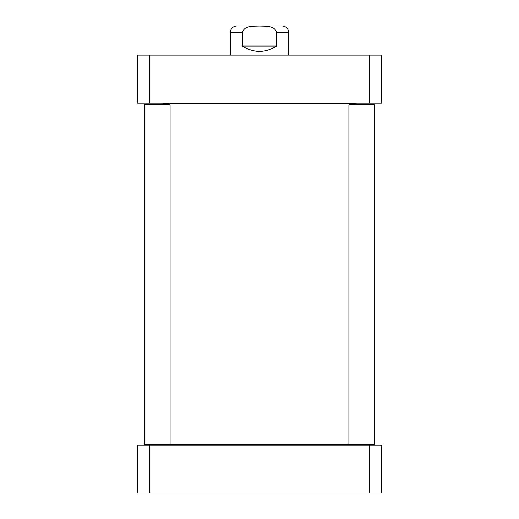 <?xml version="1.0" encoding="UTF-8"?>
<svg xmlns="http://www.w3.org/2000/svg" width="519" height="519" viewBox="0 0 519 519"><rect width="100%" height="100%" fill="white"/><g stroke="black" fill="none" stroke-linecap="round" stroke-linejoin="round"><path stroke-width="0.78" d="M163.524 103.132L162.797 103.858L356.203 103.858L356.203 104.228M373.719 104.228L374.452 104.955L348.904 104.955L349.637 104.228L373.719 104.228L374.452 104.955L374.452 444.335L144.548 444.335L144.548 104.955L170.096 104.955L170.096 444.335L169.363 445.062M276.517 46.022C265.17 53.256 253.83 53.256 242.483 46.022L242.483 32.522C244.183 25.327 253.687 26.326 259.5 26.041C265.313 26.326 274.817 25.327 276.517 32.522L276.517 46.022L242.483 46.022M276.517 32.522L288.694 32.522C288.305 28.532 286.118 26.339 282.122 25.95L236.878 25.95C232.882 26.339 230.696 28.532 230.306 32.522L230.306 55.144M149.855 55.144L137.25 55.144L137.25 103.132L381.75 103.132L381.75 55.144L149.855 55.144L149.855 103.132M369.145 103.132L369.145 55.144M170.096 104.955L169.363 104.228L145.281 104.228L144.548 104.955L145.281 104.228M369.145 493.05L381.75 493.05L381.75 445.062L137.25 445.062L137.25 493.05L369.145 493.05L369.145 445.062M149.855 445.062L149.855 493.05M242.483 32.522L230.306 32.522M355.476 103.132L356.203 103.858M162.797 103.858L162.797 104.228M288.694 32.522L288.694 55.144M348.904 104.955L348.904 444.335L349.637 445.062M373.719 445.062L374.452 444.335M145.281 445.062L144.548 444.335"/></g></svg>
